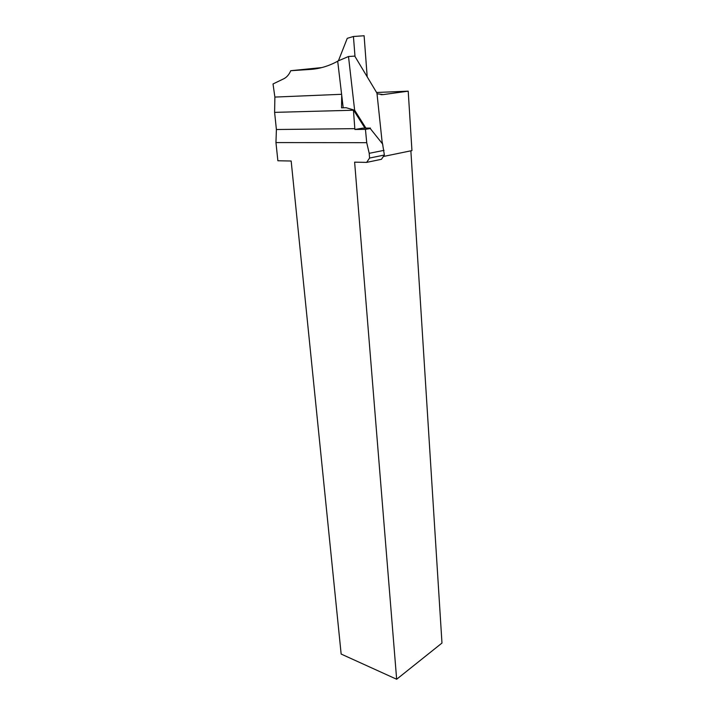 <?xml version="1.0" encoding="UTF-8"?>
<svg xmlns="http://www.w3.org/2000/svg" width="715" height="715" viewBox="0 0 715 715"><rect width="100%" height="100%" fill="white"/><g stroke="black" fill="none" stroke-linecap="round" stroke-linejoin="round"><path stroke-width="1.07" d="M369.566 158.06L384.384 155.021L381.453 159.293L366.652 162.385L369.566 158.06L369.208 153.314L366.724 142.678L365.445 129.361L370.254 128.539L382.57 143.947L370.254 128.539M382.57 143.947L384.384 155.021M384.044 150.356L369.208 153.314M321.75 67.594L290.746 70.705C289.075 74.61 286.742 77.3 283.748 78.784L273.023 83.959L274.882 97.07L274.605 112.371L276.401 129.513L275.954 142.571L277.876 160.768L291.166 161.009L341.153 654.055L396.655 679.25L354.622 162.162L366.652 162.385M383.374 156.487L411.947 150.597L408.211 91.163L376.582 92.485M365.445 129.361L354.881 129.478L353.416 109.851L364.954 128.137M275.954 142.571L366.724 142.678M396.655 679.25L441.977 643.053L410.866 150.82M382.284 143.536L376.948 93.084L354.765 56.11L348.5 56.512L337.686 61.124L341.707 95.193L341.538 107.84L346.105 107.706L353.416 109.851M382.874 145.279L382.069 141.552M341.707 95.193L343.2 107.795M377.019 93.772L383.204 94.595L408.211 91.163M274.605 112.371L353.344 110.226M337.695 61.213C328.775 66.084 319.623 68.828 310.239 69.435L290.746 70.705M370.45 128.074L362.568 128.164L354.881 129.478M353.55 110.065L354.631 110.19L365.928 128.128M348.5 56.512L354.631 110.19M338.409 60.811L347.258 38.324L353.433 36.501L355.006 56.521M353.433 36.501L364.105 35.75L367.197 76.845M276.401 129.513L354.819 128.646M380.979 94.684L383.204 94.595M274.882 97.07L341.6 94.3M310.239 69.435L314.645 68.989"/></g></svg>
